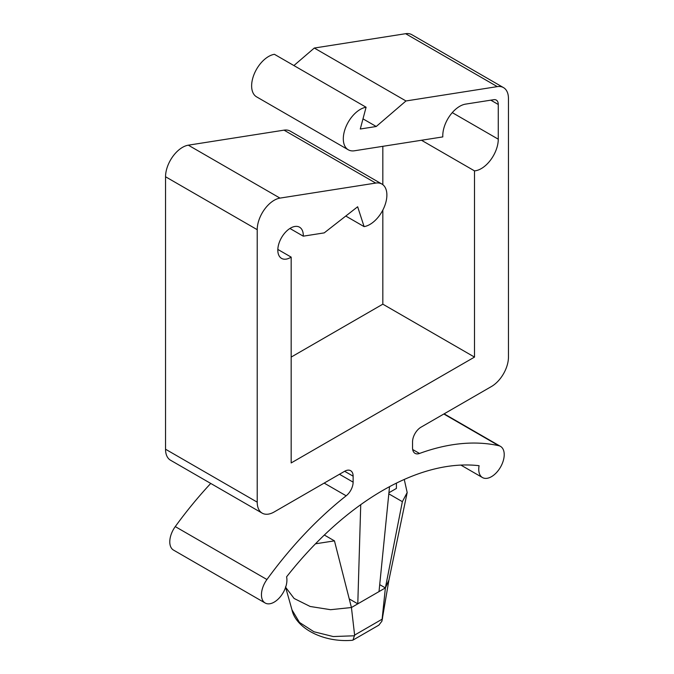 <?xml version="1.0" encoding="UTF-8"?>
<svg xmlns="http://www.w3.org/2000/svg" width="674" height="674" viewBox="0 0 674 674"><rect width="100%" height="100%" fill="white"/><g stroke="black" fill="none" stroke-linecap="round" stroke-linejoin="round"><path stroke-width="1.01" d="M396.413 483.123L396.413 488.431L389.37 492.5M404.257 479.45L407.18 492.551L402.361 501.667L389.319 494.135M210.726 483.435A287.857 166.192 120 0 0 175.265 526.596A18.004 10.396 120 0 0 173.513 550.094L265.185 603.019A18.004 10.396 120 0 0 280.401 596.667A18.004 10.396 120 0 0 286.576 576.86A263.846 152.332 -60 0 1 479.096 465.709A18.004 10.396 120 0 0 482.483 477.563A18.004 10.396 120 0 0 500.487 467.166A18.004 10.396 120 0 0 500.487 446.373A18.004 10.396 120 0 0 498.735 445.699A287.857 166.192 120 0 0 419.506 453.467A12.006 6.934 -60 0 1 415.032 453.341A12.006 6.934 -60 0 1 412.547 447.839L412.547 441.874A12.006 6.934 -60 0 1 421.031 427.173L491.481 386.497A24.011 13.859 120 0 0 508.457 357.094L508.457 98.598A24.011 13.859 120 0 0 503.486 87.603A24.011 13.859 120 0 0 497.286 86.626L405.975 100.965L376.235 126.501L360.287 129.004L366.092 107.233A24.011 13.859 120 0 0 345.964 126.737A24.011 13.859 120 0 0 348.281 149.797A24.011 13.859 120 0 0 354.482 150.774L442.81 136.906A24.011 13.859 -60 0 1 465.557 104.125L493.806 99.693A9.604 5.544 -60 0 1 496.283 100.081A9.604 5.544 -60 0 1 498.271 104.478L498.271 139.189A24.011 13.859 -60 0 1 474.504 170.876L474.504 357.094L291.168 462.945L291.168 257.123A18.004 10.396 -60 0 1 281.547 258.386A18.004 10.396 -60 0 1 281.547 237.593A18.004 10.396 -60 0 1 299.551 227.197A18.004 10.396 -60 0 1 303.266 236.17L324.219 232.884L357.65 206.766L364.095 226.616A24.011 13.859 120 0 0 384.222 207.112A24.011 13.859 120 0 0 381.905 184.053A24.011 13.859 120 0 0 375.713 183.075L279.996 198.105A24.011 13.859 120 0 0 257.215 229.682L257.215 502.155A24.011 13.859 120 0 0 262.186 513.141A24.011 13.859 120 0 0 274.192 511.954L344.641 471.278A12.006 6.934 -60 0 1 350.64 470.688A12.006 6.934 -60 0 1 353.125 476.181L353.125 482.146A12.006 6.934 -60 0 1 346.166 495.803A287.857 166.192 120 0 0 266.938 579.522A18.004 10.396 120 0 0 265.185 603.019M381.905 184.053L290.233 131.127A24.011 13.859 120 0 0 284.04 130.149L188.324 145.18A24.011 13.859 120 0 0 165.543 176.757L165.543 449.229A24.011 13.859 120 0 0 170.514 460.216L262.186 513.141M382.832 210.077L382.832 304.168L291.168 357.094M382.832 146.325L382.832 184.676M366.092 107.233L274.419 54.308A24.011 13.859 120 0 0 254.292 73.811A24.011 13.859 120 0 0 256.609 96.871L348.281 149.797M503.486 87.603L411.814 34.677A24.011 13.859 120 0 0 405.622 33.7L314.303 48.039L293.906 65.555M360.733 504.674L357.793 603.845L351.432 607.518L354.617 635.085L352.991 640.081L352.283 640.3C322.071 642.785 295.574 627.376 291.994 609.886L299.475 622.431L313.932 631.757L333.226 636.551L354.634 635.767M349.233 598.9L357.793 603.845L379.015 591.595L389.53 486.662M315.474 543.808L334.456 540.868L351.432 607.518L330.58 609.7L310.141 606.474L294.117 598.478L285.633 587.273M382.133 619.895L388.906 580.129L385.385 587.913L381.897 621.201L378.847 625.152L352.991 640.081M314.303 48.039L405.975 100.965M362.991 118.851L376.235 126.501M421.477 140.251L474.504 170.876M382.832 304.168L474.504 357.094M277.831 249.422L291.168 257.123M289.93 228.469L303.266 236.17M345.779 216.042L364.095 226.616M334.456 540.868L324.337 535.03M402.361 501.667L385.385 587.913L379.976 584.796M385.385 587.913L379.015 591.595M412.682 449.524L419.506 453.467M443.837 414.005L498.735 445.699M405.622 33.7L497.286 86.626M490.798 100.165L498.271 104.478M452.271 112.625L498.271 139.189M284.04 130.149L375.713 183.075M188.324 145.18L279.996 198.105M165.543 176.757L257.215 229.682M165.543 449.229L257.215 502.155M344.641 471.278L353.125 476.181M339.469 474.26L353.125 482.146M324.16 483.098L346.166 495.803M175.265 526.596L266.938 579.522M382.2 619.153L354.617 635.085M500.487 446.373L444.132 413.836M482.483 477.563L460.873 465.085M291.994 609.886L285.498 586.852M381.897 621.201L382.571 617.915M388.864 580.373L407.18 492.551"/></g></svg>
